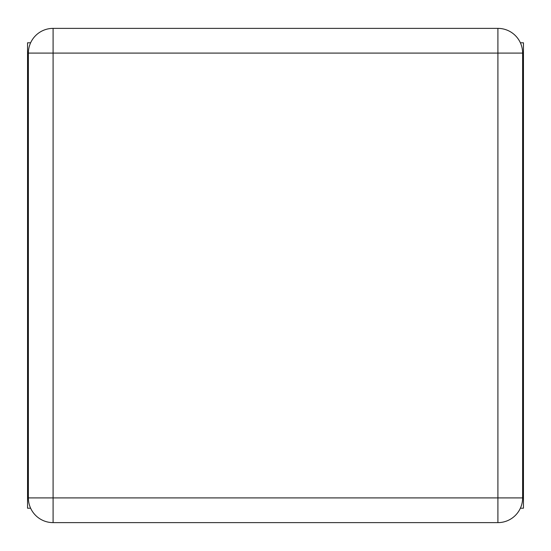 <?xml version="1.0" encoding="UTF-8"?>
<svg xmlns="http://www.w3.org/2000/svg" width="551" height="551" viewBox="0 0 551 551"><rect width="100%" height="100%" fill="white"/><g stroke="black" fill="none" stroke-linecap="round" stroke-linejoin="round"><path stroke-width="0.83" d="M28.377 497.911L28.377 53.089A24.712 24.712 0 0 1 53.089 28.377L497.911 28.377A24.712 24.712 0 0 1 522.623 53.089L522.623 497.911A24.712 24.712 0 0 1 497.911 522.623L53.089 522.623A24.712 24.712 0 0 1 28.377 497.911L53.089 497.911L53.089 53.089L497.911 53.089L497.911 497.911L53.089 497.911L53.089 522.623A24.712 24.712 0 0 1 28.377 497.911M30.622 508.208L27.55 508.208L27.55 42.792L30.622 42.792M520.378 508.208L523.45 508.208L523.45 42.792L520.378 42.792M28.377 53.089L53.089 53.089L53.089 28.377A24.712 24.712 0 0 0 28.377 53.089M497.911 522.623L497.911 497.911L522.623 497.911A24.712 24.712 0 0 1 497.911 522.623M497.911 28.377A24.712 24.712 0 0 1 522.623 53.089L497.911 53.089L497.911 28.377"/></g></svg>
